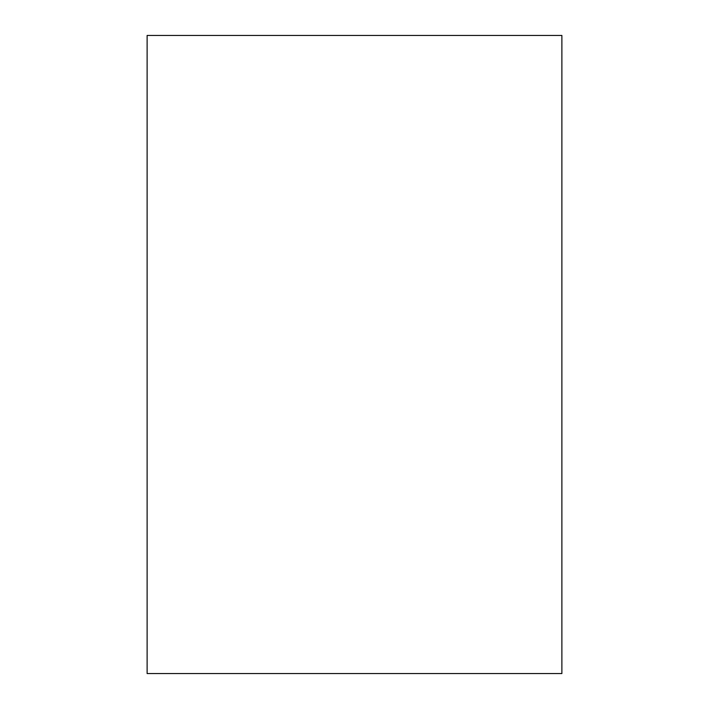 <?xml version="1.0" encoding="UTF-8"?>
<svg xmlns="http://www.w3.org/2000/svg" width="709" height="709" viewBox="0 0 709 709"><rect width="100%" height="100%" fill="white"/><g stroke="black" fill="none" stroke-linecap="round" stroke-linejoin="round"><path stroke-width="1.06" d="M561.882 354.5L561.882 35.45L147.118 35.45L147.118 673.55L561.882 673.55L561.882 354.5"/></g></svg>
